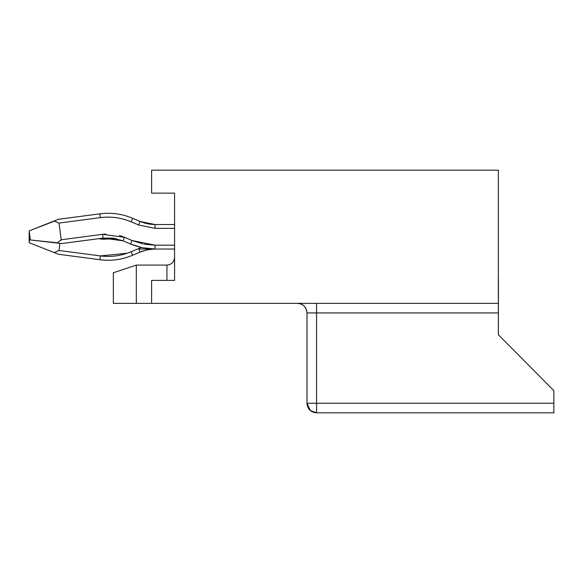 <?xml version="1.0" encoding="UTF-8"?>
<svg xmlns="http://www.w3.org/2000/svg" width="583" height="583" viewBox="0 0 583 583"><rect width="100%" height="100%" fill="white"/><g stroke="black" fill="none" stroke-linecap="round" stroke-linejoin="round"><path stroke-width="0.87" d="M553.85 390.625L553.85 412.822L316.569 412.822L553.85 412.822L553.85 390.625L498.356 334.744L498.356 312.933L316.569 312.933L316.569 403.254L553.85 403.254L316.569 403.254L316.569 312.933L498.356 312.933L498.356 334.744L553.85 390.625M151.616 170.178L151.616 193.141L174.579 193.141L174.579 280.401L151.616 280.401L151.616 303.364L498.356 303.364L498.356 170.178L151.616 170.178L498.356 170.178L498.356 312.933L498.356 303.364L151.616 303.364L151.616 280.401L174.579 280.401L174.579 193.141L151.616 193.141L151.616 170.178M307.001 403.254L307.001 312.933C306.476 307.081 303.284 303.889 297.432 303.364C302.927 303.539 306.119 306.724 307.001 312.933L307.001 403.254L316.569 403.254L316.569 412.822L316.569 403.254L307.001 403.254L310.331 410.49L316.569 412.822C310.717 412.29 307.525 409.106 307.001 403.254M316.569 303.364L316.569 312.933L307.001 312.933L316.569 312.933L316.569 303.364L316.569 312.933M310.251 410.439L316.569 412.822L314.426 412.582L311.351 411.27M307.059 404.325L307.001 403.363M113.35 303.364L113.35 272.749L113.35 303.364L136.313 303.364L136.313 265.09L136.313 303.364L113.35 303.364M498.45 278.681L498.356 334.744M166.927 280.401L166.927 265.09L166.927 280.401M151.616 303.364L114.873 303.364L136.313 303.364L136.313 265.09L136.313 303.364L166.927 303.364M173.45 303.364L174.579 303.364M143.17 243.978L131.998 240.495L155.063 245.195L144.227 244.19M123.683 236.968L119.435 235.525M60.085 243.381L57.112 243.031L61.2 239.766L59.007 223.07L54.204 220.972L58.504 219.274L99.868 213.83L58.504 219.274L54.204 220.972L59.007 223.07L100.363 217.627L99.868 213.83C111.185 212.372 122.102 213.859 132.618 218.297C122.102 213.859 111.185 212.372 99.868 213.83L100.363 217.627C110.996 216.257 121.249 217.648 131.124 221.817L132.618 218.297L140.088 221.474L132.618 218.297L131.124 221.817L138.586 224.994L140.088 221.474L138.586 224.994L155.063 228.354L155.063 224.528L140.088 221.474L147.419 223.755L155.063 224.528L174.579 224.528L155.063 224.528L155.063 228.354L174.579 228.354L155.063 228.354L138.586 224.994L131.124 221.817C121.242 217.678 110.989 216.278 100.363 217.627L59.007 223.07L61.2 239.766L102.564 234.322L124.529 237.317L131.998 240.495L124.529 237.317L102.564 234.322L105.691 234.023M155.063 245.195L174.579 245.195L155.063 245.188L155.063 249.021L174.579 249.021L155.063 249.021L155.063 245.195L131.998 240.495L130.497 244.015L131.998 240.495M116.505 238.731L102.564 239.227L98.593 238.702L102.564 239.227L116.505 238.731M100.363 255.922L99.868 259.712L58.504 254.268L54.204 252.57L58.504 254.268L99.868 259.712L100.363 255.922L59.007 250.479L54.204 252.57L29.15 242.681L29.93 236.771L29.15 242.681L56.988 253.678L54.204 252.57L59.007 250.479L59.94 243.359L59.007 250.479L100.363 255.922C110.989 257.263 121.242 255.864 131.124 251.725L141.326 247.498L131.124 251.725C121.249 255.893 110.996 257.292 100.363 255.922L127.262 253.204M151.281 248.905L149.744 248.795M140.452 247.294L132.093 244.663M121.883 236.297L124.529 237.317L123.035 240.837L124.529 237.317M56.988 219.871L29.15 230.861L30.352 239.963L57.622 242.827M61.2 239.766L57.112 243.031L61.703 243.556L103.06 238.112L102.564 234.322L61.2 239.766L61.135 240.291M141.02 221.853L142.675 222.466M144.096 222.917L145.415 223.289M149.554 224.127L150.232 224.222M150.567 224.258L151.325 224.346M152.141 224.411L154.021 224.513M151.514 224.36L150.99 224.309L151.514 224.36M102.564 234.322L103.06 238.112L123.035 240.837L130.497 244.015L142.529 247.753L155.063 249.021L142.529 247.753L133.514 245.203M154.983 249.021L147.419 249.786L140.088 252.075L143.024 250.96M54.212 252.57L54.751 252.505L54.212 252.57M102.703 238.163L102.564 239.227M140.088 252.075L132.618 255.245C122.102 259.683 111.185 261.177 99.868 259.712C111.185 261.177 122.102 259.683 132.618 255.245L131.124 251.725L132.618 255.245L140.088 252.075L138.586 248.547L140.088 252.075L147.419 249.786L155.063 249.021L138.79 249.021M29.15 232.18L29.15 241.362L29.15 232.18M154.021 249.036L152.207 249.123L154.021 249.036M151.514 249.181L150.99 249.233M145.415 250.253L151.223 249.211M142.711 251.069L141.02 251.688M56.988 253.678L58.46 254.261M61.703 243.556L103.06 238.112L123.035 240.837L130.497 244.015L123.035 240.837L113.233 238.134L103.06 238.112L61.703 243.556L30.352 239.963L29.15 230.861L54.751 221.037M307.001 312.933C306.337 307.001 303.153 303.816 297.432 303.364M307.132 404.835L309.427 409.616L310.703 410.811M311.402 411.306L314.565 412.611M113.35 272.749L136.313 265.09L166.927 265.09C171.548 264.609 174.098 262.059 174.579 257.438M132.618 218.297L140.088 221.474L155.063 224.528L174.579 224.528M142.675 251.084L141.042 251.681"/></g></svg>
